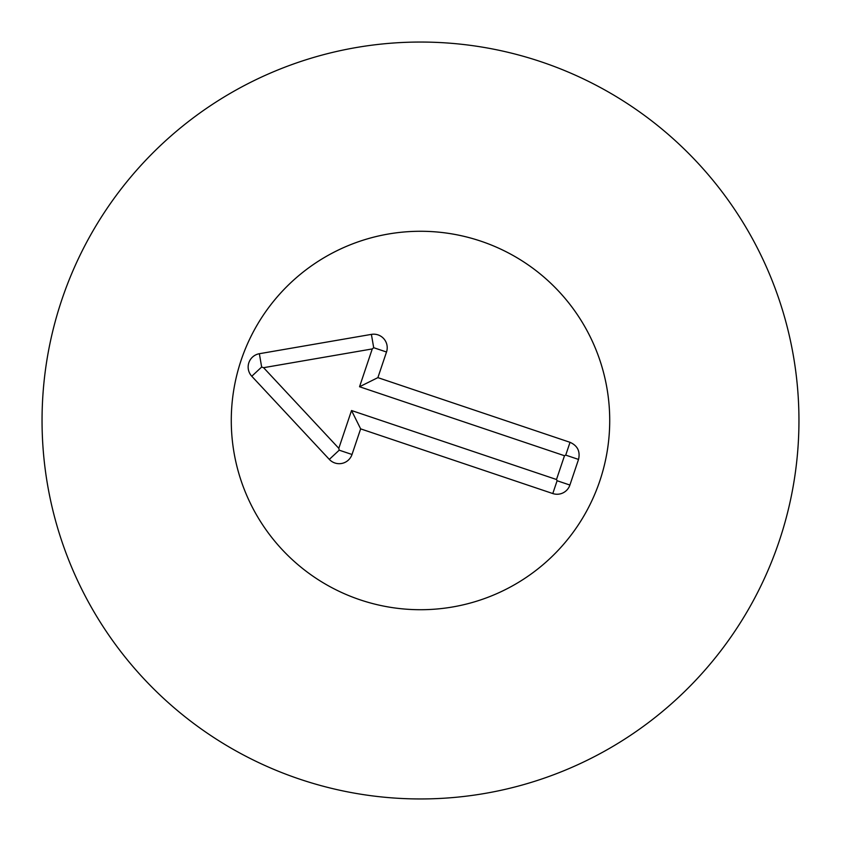 <?xml version="1.0" encoding="UTF-8"?>
<svg xmlns="http://www.w3.org/2000/svg" width="841" height="841" viewBox="0 0 841 841"><rect width="100%" height="100%" fill="white"/><g stroke="black" fill="none" stroke-linecap="round" stroke-linejoin="round"><path stroke-width="1.26" d="M231.275 420.5A189.225 189.225 0 0 1 515.112 256.631A189.225 189.225 0 0 1 515.112 584.369A189.225 189.225 0 0 1 231.275 420.5M798.95 420.5A378.45 378.45 0 0 1 231.275 748.248A378.45 378.45 0 0 1 231.275 92.752A378.45 378.45 0 0 1 798.95 420.5M578.534 459.428L569.904 485.047A13.519 13.519 0 0 1 552.789 493.551L360.642 428.868L352.011 454.487A13.519 13.519 0 0 1 329.315 459.396L251.774 376.253A13.519 13.519 0 0 1 259.364 353.714L371.396 334.382A13.519 13.519 0 0 1 386.513 352.011L377.882 377.63L570.03 442.313C577.546 445.688 580.385 451.396 578.534 459.428L565.72 455.118L564.49 455.727L359.538 386.744L372.258 348.931L263.59 367.685L338.807 448.327L351.527 410.524L556.49 479.507L564.49 455.727M377.882 377.63L359.538 386.744M371.396 334.382L373.698 347.701L372.258 348.931M259.364 353.714L261.656 367.033L263.59 367.685M329.315 459.396L339.207 450.177L338.807 448.327M360.642 428.868L351.527 410.524M552.789 493.551L557.099 480.737L556.49 479.507M360.137 599.833A189.225 189.225 0 0 1 295.37 278.55A189.225 189.225 0 0 1 605.993 383.107A189.225 189.225 0 0 1 360.137 599.833M570.03 442.313L565.72 455.118M386.513 352.011L373.698 347.701M251.774 376.253L261.656 367.033M352.011 454.487L339.207 450.177M569.904 485.047L557.099 480.737"/></g></svg>
